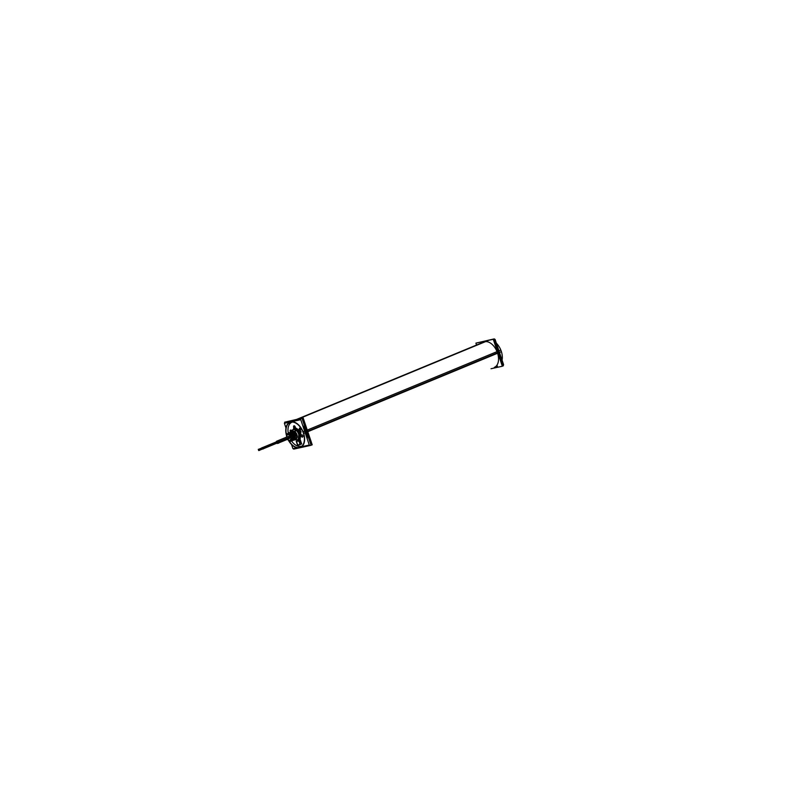 <?xml version="1.0" encoding="UTF-8"?>
<svg xmlns="http://www.w3.org/2000/svg" width="788" height="788" viewBox="0 0 788 788"><rect width="100%" height="100%" fill="white"/><g stroke="black" fill="none" stroke-linecap="round" stroke-linejoin="round"><path stroke-width="1.18" d="M302.218 446.757A13.711 8.471 -112.5 0 0 303.055 446.422A13.711 8.471 67.5 0 1 302.631 446.609L303.104 446.412A13.711 8.471 -112.5 0 0 303.153 446.392A13.711 8.471 67.5 0 1 303.065 446.432M307.251 438.985A13.711 8.471 -112.5 0 0 302.671 425.362A13.711 8.471 -112.5 0 1 307.251 438.985A13.711 8.471 -112.5 0 0 302.671 425.362A13.711 8.471 -112.5 0 1 307.251 438.985M293.5 420.792A13.711 8.471 -112.5 0 1 295.845 420.762A13.711 8.471 -112.5 0 0 293.5 420.792A13.711 8.471 -112.5 0 1 295.845 420.762A13.711 8.471 -112.5 0 0 293.5 420.792A13.711 8.471 -112.5 0 0 292.624 421.068A13.711 8.471 -112.5 0 1 293.5 420.792L293.067 420.969A13.711 8.471 -112.5 0 0 292.19 421.245L292.624 421.068M301.282 436.227A1.241 0.768 67.5 0 1 301.548 434.838A1.241 0.768 -112.5 0 0 302.513 437.113M302.533 437.113A1.241 0.768 -112.5 0 0 301.587 434.818M293.944 425.835A1.241 0.768 -112.5 0 0 294.889 428.13A1.241 0.768 -112.5 0 0 293.963 425.825M303.104 446.412A13.711 8.471 -112.5 0 0 303.153 446.392L302.631 446.609A13.711 8.471 -112.5 0 0 303.055 446.422M307.35 431.43A13.711 8.471 -112.5 0 0 304.552 425.884A13.711 8.471 -112.5 0 1 307.35 431.43A13.711 8.471 -112.5 0 1 308.413 437.36A13.711 8.471 -112.5 0 0 307.35 431.43M497.464 366.065L494.362 367.356A13.711 8.471 -112.5 0 0 497.464 352.837A13.711 8.471 -112.5 0 0 484.758 341.726A13.711 8.471 -112.5 0 0 483.881 342.002L297.066 419.226M495.938 347.232A13.711 8.471 67.5 0 1 499.543 357.939A13.711 8.471 67.5 0 0 495.938 347.232A13.711 8.471 67.5 0 1 499.543 357.939A13.711 8.471 67.5 0 0 495.938 347.232A13.711 8.471 67.5 0 1 499.543 357.939A13.711 8.471 67.5 0 0 495.938 347.232A13.711 8.471 67.5 0 1 499.543 357.939A13.711 8.471 67.5 0 0 495.938 347.232M299.598 440.384A2.246 1.389 67.5 0 1 299.726 440.443A2.246 1.389 67.5 0 0 299.598 440.384L298.711 440.748L299.598 440.384M300.868 444.156A2.246 1.389 -112.5 0 0 300.937 444.058A2.246 1.389 -112.5 0 1 300.868 444.156L300.317 444.393L300.868 444.156M300.957 442.019A2.246 1.389 67.5 0 1 301.006 442.196L299.765 442.748L301.016 442.226A2.246 1.389 67.5 0 0 300.957 442.019L299.627 442.57A2.246 1.389 -112.5 0 1 299.706 442.738L299.627 444.599A2.246 1.389 -112.5 0 1 299.558 444.698A2.246 1.389 -112.5 0 0 299.627 444.599L300.986 444.038M300.937 441.989L299.686 442.501L300.937 441.989M299.568 442.452L298.504 441.063L299.568 442.452M299.765 440.472L299.095 440.748L299.765 440.472M297.056 441.191L298.248 440.925L297.056 441.191A2.246 1.389 67.5 0 0 296.968 441.339L296.909 443.132A2.246 1.389 -112.5 0 0 296.987 443.368A2.246 1.389 -112.5 0 1 296.909 443.132L296.968 441.339A2.246 1.389 67.5 0 1 297.046 441.201M299.647 440.364L298.288 440.925A2.246 1.389 67.5 0 1 298.416 440.984L299.627 442.57A2.246 1.389 -112.5 0 1 299.706 442.738L301.046 442.176M300.957 444.008L300.287 444.294L300.957 444.008M300.918 444.146L298.327 444.974A2.246 1.389 -112.5 0 1 298.159 444.885L296.987 443.368L298.159 444.885A2.246 1.389 -112.5 0 0 298.327 444.974L298.278 444.993M299.706 442.856L299.657 444.511L299.706 442.856M277.051 441.063A1.182 0.729 67.5 0 1 278.223 441.999A1.182 0.729 67.5 0 0 276.686 441.733A1.182 0.729 67.5 0 1 276.864 441.201M277.731 443.289A1.182 0.729 67.5 0 1 277.228 443.033A1.182 0.729 67.5 0 0 278.223 441.999A1.182 0.729 67.5 0 1 277.957 443.25M277.652 442.235L262.463 448.49M262.305 447.88L277.337 441.467L262.64 447.545M290.437 437.035L262.936 448.392L263.133 448.855L277.977 442.718M277.721 441.95L262.877 448.086L262.68 447.623L277.524 441.487M258.819 450.44L262.483 448.589M262.374 448.195L262.926 448.047M258.562 449.672L262.217 447.82M263.094 448.776L259.311 450.332L262.975 448.48M262.837 448.008L258.937 449.268L262.719 447.712M298.967 435.409L300.553 433.952L298.967 435.409L298.642 438.532L300.051 438.749L299.273 439.074A5.802 3.585 -112.5 0 0 299.716 438.315A1.399 0.936 22.5 0 1 298.701 438.345M298.672 439.645A5.802 3.585 67.5 0 0 299.933 438.886A5.802 3.585 67.5 0 1 299.066 439.527L298.288 439.852A5.802 3.585 67.5 0 0 299.164 439.211M292.062 431.026L292.87 429.893A5.802 3.585 67.5 0 1 296.554 429.529A5.802 3.585 67.5 0 1 299.755 434.188A5.802 3.585 67.5 0 0 293.855 429.115L294.623 428.8A5.802 3.585 67.5 0 1 300.524 433.873A5.802 3.585 67.5 0 0 294.259 428.987M300.484 434.621L300.08 438.483L300.484 434.621M288.369 434.06L289.166 434.71A3.231 1.99 -112.5 0 0 288.103 434.375M289.423 433.331L291.107 433.715L288.497 434.001L290.358 434.099L291.136 436.207M291.107 433.715L293.097 435.626L291.107 433.715L289.58 433.39M292.19 433.154L293.097 435.626L292.19 433.154L290.132 433.085L292.801 432.839L294.83 434.749L292.801 432.839L290.9 432.651M295.461 434.897L294.022 432.208L295.461 434.897M291.649 439.98L292.466 435.636L292.023 439.881M292.466 435.636L293.343 438.049L292.112 439.842L293.353 437.704L292.082 435.843M293.372 439.517L294.239 434.661L293.747 439.409M294.239 434.661C295.756 436.68 295.658 438.236 293.924 439.34C295.658 438.236 295.756 436.68 294.239 434.661L294.239 434.661M291.777 432.169L294.022 432.208L291.777 432.169M292.801 432.839L291.225 432.464M288.221 436.444A1.182 0.729 -112.5 0 1 289.127 438.63A1.182 0.729 -112.5 0 0 288.241 436.434M304.828 426.712A13.711 8.471 67.5 0 1 308.157 436.611M292.949 420.95A13.711 8.471 67.5 0 1 295.786 420.772M302.71 425.471A13.711 8.471 67.5 0 1 307.221 438.896M292.584 421.087A13.711 8.471 67.5 0 1 294.003 420.713M284.645 422.191L302.021 418.359L311.083 445.299L293.707 449.121L311.083 445.299L302.021 418.359L284.645 422.191L284.97 423.156L284.645 422.191M293.5 448.52L293.707 449.121L293.5 448.52M286.133 428.455L284.389 423.284L290.536 421.935M292.112 421.58L300.76 419.679L309.29 445.043L301.469 446.766M291.383 444.068L292.929 448.648L297.647 447.604M293.658 427.234A1.241 0.768 67.5 0 1 295.165 426.899M302.74 435.744A1.241 0.768 67.5 0 1 301.233 436.079M301.548 434.838A1.241 0.768 67.5 0 1 302.789 435.892M295.116 426.751A1.241 0.768 67.5 0 1 293.609 427.086M293.028 420.92L292.515 421.127A13.711 8.471 67.5 0 1 295.126 420.92M303.193 426.909A13.711 8.471 67.5 0 1 306.798 437.616M301.469 446.944L301.124 446.993A0.798 0.621 -96.8 0 1 300.789 446.914M294.072 420.684L293.569 420.9A13.711 8.471 67.5 0 0 292.151 421.265L292.663 421.048M285.847 421.925L303.144 417.886L312.215 444.836L311.014 445.092M502.084 360.195A13.711 8.471 67.5 0 0 500.823 350.059L303.094 431.794A13.711 8.471 67.5 0 1 300.435 447.515A13.711 8.471 67.5 0 1 288.339 440.128A3.211 1.98 -112.5 0 0 288.891 440.443M489.368 340.042L297.509 419.354M286.605 435.941A13.711 8.471 67.5 0 1 289.954 422.171A13.711 8.471 67.5 0 1 291.639 421.777M488.304 340.219L296.16 419.649M496.381 343.233A13.711 8.471 67.5 0 1 501.404 351.675L303.675 433.41A13.711 8.471 67.5 0 0 290.575 421.954M476.543 345.036L475.903 343.125L493.268 339.293L502.34 366.243L491.022 368.735M303.252 432.179L303.075 432.257A13.416 8.284 67.5 0 1 300.317 447.239A13.416 8.284 67.5 0 1 288.664 440.334M303.784 433.774L303.616 433.843A13.416 8.284 67.5 0 0 290.073 422.447A13.416 8.284 67.5 0 0 286.674 435.498M494.293 338.879L476.976 342.888L494.293 338.879L503.365 365.809L502.271 366.056L503.365 365.809L494.293 338.879M503.611 364.716L495.071 339.352L494.5 339.48M499.503 357.811A13.711 8.471 -112.5 0 0 495.987 347.37M499.651 354.787A13.711 8.471 -112.5 0 0 497.947 349.734M300.376 440.128L301.696 444.058M299.775 440.433L298.406 440.994A2.246 1.389 67.5 0 0 298.288 440.925L297.007 441.211M296.869 441.516A2.246 1.389 67.5 0 1 297.421 440.886A2.246 1.389 67.5 0 1 299.558 442.432A2.246 1.389 67.5 0 1 299.135 445.033A2.246 1.389 67.5 0 1 296.82 442.905A2.246 1.389 67.5 0 0 299.135 445.033A2.246 1.389 67.5 0 1 296.82 442.905A2.246 1.389 67.5 0 0 299.135 445.033A2.246 1.389 67.5 0 1 296.82 442.905A2.246 1.389 67.5 0 0 299.135 445.033A2.246 1.389 67.5 0 0 299.558 442.432A2.246 1.389 67.5 0 0 297.421 440.886A2.246 1.389 67.5 0 1 299.558 442.432A2.246 1.389 67.5 0 1 299.135 445.033A2.246 1.389 67.5 0 0 299.558 442.432A2.246 1.389 67.5 0 0 297.421 440.886A2.246 1.389 67.5 0 1 299.558 442.432A2.246 1.389 67.5 0 1 299.135 445.033A2.246 1.389 67.5 0 0 299.558 442.432A2.246 1.389 67.5 0 0 297.421 440.886A2.246 1.389 67.5 0 0 296.869 441.516A2.246 1.389 67.5 0 1 297.421 440.886A2.246 1.389 67.5 0 0 296.869 441.516A2.246 1.389 67.5 0 1 297.421 440.886A2.246 1.389 67.5 0 0 296.869 441.516M296.879 443.171L296.938 441.319M299.066 440.669L300.386 444.599L297.549 445.23L296.229 441.29L299.066 440.669M298.15 444.924L296.938 443.349M262.562 448.648L277.839 442.255A1.182 0.729 -112.5 0 0 276.283 441.901M276.815 443.201A1.182 0.729 -112.5 0 0 277.79 442.088L290.378 436.887M277.09 443.388L278.676 443.181L277.869 440.787L276.421 441.418M262.443 449.101L261.971 447.692L262.877 447.495L263.35 448.894L262.877 447.495L261.971 447.692L262.877 447.495L263.35 448.894L262.877 447.495L261.971 447.692L262.443 449.101L263.35 448.894L262.443 449.101L261.971 447.692L262.443 449.101L263.35 448.894L262.443 449.101M259.479 450.381L258.691 450.559L258.277 449.327L259.065 449.16L258.277 449.327L258.691 450.559L258.277 449.327L259.065 449.16L258.277 449.327L258.691 450.559L259.479 450.381L259.065 449.16L259.479 450.381L258.691 450.559L259.479 450.381L259.065 449.16L259.479 450.381M262.601 447.86L258.809 449.396M262.65 448.008L258.858 449.544M262.857 448.628L259.065 450.165M262.906 448.776L259.114 450.312M277.386 441.467L262.759 447.515M277.908 442.748L262.69 448.943M262.68 448.5L263.182 448.815M277.721 441.94L262.581 448.214L262.384 447.742L277.455 441.536M262.197 447.722L277.435 441.516L262.887 447.535M293.835 429.125A5.802 3.585 -112.5 0 1 299.893 434.868L300.701 434.533L299.893 434.868A5.802 3.585 -112.5 0 0 293.835 429.125A5.802 3.585 -112.5 0 0 293.727 429.174A5.802 3.585 -112.5 0 1 293.835 429.125L293.924 429.086A5.802 3.585 -112.5 0 1 300.021 435.419L298.977 435.666M294.584 431.597L295.618 430.021A5.417 3.349 -112.5 0 1 299.085 436.7A5.417 3.349 -112.5 0 1 295.293 439.615A5.398 3.329 -112.5 0 0 298.337 439.034A5.378 3.319 -112.5 0 1 295.293 439.596L298.278 439.852A5.802 3.585 -112.5 0 1 298.169 439.891A5.802 3.585 -112.5 0 0 298.268 439.852A5.802 3.585 -112.5 0 0 299.489 438.729L300.297 438.394L299.489 438.729A5.802 3.585 -112.5 0 1 298.268 439.852L298.356 439.822M294.939 431.814L296.081 430.317A5.417 3.349 -112.5 0 0 292.092 430.947A5.378 3.319 -112.5 0 1 295.599 430.081A5.378 3.319 -112.5 0 1 298.79 434.671M293.678 429.46L291.885 430.209L291.767 431.341M297.5 440.059L298.258 440.541M293.52 429.273L293.786 426.741L300.977 431.302L299.903 441.585M300.592 433.843L298.8 434.592L298.278 439.576L300.07 438.837M293.166 431.627A3.871 2.394 -112.5 0 1 294.545 432.139L294.968 431.765A4.127 2.551 -112.5 0 0 292.772 431.381A4.107 2.541 67.5 0 1 294.781 431.676A4.107 2.541 67.5 0 1 297.234 436.207A4.107 2.541 67.5 0 1 295.165 439.074A4.127 2.551 -112.5 0 0 297.253 436.099A4.127 2.551 -112.5 0 0 294.623 431.548A0.798 0.502 -61.1 0 1 294.219 431.923A3.871 2.394 -112.5 0 1 295.53 433.124M295.323 438.965A3.871 2.394 -112.5 0 0 295.411 438.946A3.871 2.394 -112.5 0 0 295.983 433.843M290.683 439.842A3.211 1.98 -112.5 0 0 290.9 437.714M289.876 435.498A3.211 1.98 -112.5 0 0 288.92 434.68L294.338 431.863M294.702 439.093L293.835 440.196M289.107 435.015L294.673 432.07M289.196 434.858A3.211 1.98 -112.5 0 0 288.201 434.444M286.655 435.715A3.211 1.98 -112.5 0 0 286.566 436.542M288.093 439.931A3.211 1.98 -112.5 0 0 288.625 440.315L288.654 440.285M295.195 439.054L295.175 439.005A3.881 2.394 67.5 0 0 295.993 433.814A3.881 2.394 67.5 0 1 295.372 438.955L294.742 439.133M295.106 438.965L295.086 439.852M295.53 434.976L296.121 433.499L291.964 430.859L291.373 432.336M295.589 435.035L295.076 439.931L293.707 439.497M295.126 435.094L294.84 434.109L290.762 431.529L291.048 432.514M293.579 435.567L294.072 434.316L290.329 431.942L289.826 433.183M293.166 435.685L292.929 434.858L289.265 432.533L289.511 433.361M291.619 436.148L292.023 435.124L288.704 433.026L288.3 434.04M291.205 436.266L287.984 434.227M287.265 439.409L290.506 441.467L291.058 436.247L286.881 433.597L286.507 437.153M288.566 436.572A1.182 0.729 67.5 0 1 288.95 438.709M288.073 436.503L277.524 440.866L288.073 436.503A1.182 0.729 67.5 0 1 288.664 436.631M290.427 441.172L290.792 440.265M291.304 440.246L290.693 440.265M291.629 440.019L291.422 440.906L290.713 440.462M292.752 439.684L292.309 440.797L291.639 440.049M292.023 440.61L291.245 440.128M293.156 439.566L293.599 435.902L292.456 435.537M288.881 433.715L287.847 433.587M291.028 432.533L290.467 432.031M290.654 432.73L289.403 432.622M289.373 432.898L289.324 433.41M292.082 435.744L292.033 440.63M291.993 439.96L293.136 440.315M293.855 434.759L294.328 435.459L293.826 440.285L293.353 439.596M294.219 434.552L295.599 434.986M304.887 426.869A13.711 8.471 67.5 0 1 308.108 436.463A13.711 8.471 67.5 0 0 304.887 426.869M295.175 426.81A1.241 0.768 -112.5 0 0 293.668 427.145A1.241 0.768 -112.5 0 0 295.175 426.81M302.799 435.803A1.241 0.768 -112.5 0 0 301.292 436.138A1.241 0.768 -112.5 0 0 302.799 435.803M300.947 446.353A12.913 7.978 -112.5 0 0 302.247 445.87A12.913 7.978 -112.5 0 1 300.947 446.353A12.913 7.978 -112.5 0 1 291.383 440.787A12.913 7.978 -112.5 0 0 300.947 446.353M292.397 422.053A12.913 7.978 -112.5 0 0 288.349 433.548A12.913 7.978 -112.5 0 1 292.397 422.053M290.526 430.081A1.024 0.63 67.5 0 1 291.383 431.913A1.024 0.63 67.5 0 0 290.526 430.081A1.024 0.63 67.5 0 0 290.9 432.001A1.024 0.63 67.5 0 1 290.526 430.081M299.736 428.061A1.024 0.63 67.5 0 1 300.386 430.002A1.024 0.63 67.5 0 1 299.736 428.061A1.024 0.63 67.5 0 1 300.386 430.002A1.024 0.63 67.5 0 1 299.736 428.061M306.837 437.734A13.711 8.471 -112.5 0 0 303.144 426.771A13.711 8.471 -112.5 0 1 306.837 437.734M295.185 420.91A13.711 8.471 -112.5 0 0 293.067 420.969A13.711 8.471 -112.5 0 1 295.185 420.91M297.519 419.127L484.758 341.726A13.711 8.471 -112.5 0 1 497.464 352.837L307.665 431.302M498.055 350.049A13.711 8.471 67.5 0 1 499.543 354.482A13.711 8.471 67.5 0 0 498.055 350.049A13.711 8.471 67.5 0 1 499.543 354.482A13.711 8.471 67.5 0 0 498.055 350.049M278.272 441.979L290.408 436.966M259.134 449.377L262.631 447.939M259.4 450.145L262.887 448.707M277.8 442.245L263.153 448.303M277.603 442.235L263.123 448.224L277.603 442.235M277.839 442.235L262.66 448.51L277.839 442.235M277.435 441.516L262.384 447.742M295.835 430.189A5.398 3.329 -112.5 0 1 298.8 434.592A5.398 3.329 -112.5 0 0 295.835 430.189A5.398 3.329 -112.5 0 0 292.102 430.947A5.398 3.329 -112.5 0 1 295.835 430.189L294.781 431.676A4.107 2.541 67.5 0 1 297.234 436.207A4.107 2.541 67.5 0 1 295.165 439.074M298.642 438.532L299.273 439.074M293.146 431.617A3.881 2.394 67.5 0 1 294.407 432.021L294.781 431.676A4.107 2.541 67.5 0 0 292.791 431.391M290.664 439.999A3.231 1.99 -112.5 0 0 290.939 437.35A3.231 1.99 -112.5 0 1 290.664 439.999M290.161 435.685A3.231 1.99 -112.5 0 0 289.166 434.71A3.231 1.99 -112.5 0 1 290.161 435.685M290.358 434.099L291.56 436.089M294.407 432.021A3.881 2.394 67.5 0 1 295.579 433.164A3.881 2.394 67.5 0 0 294.407 432.021L294.062 432.198M288.044 434.247L289.403 434.592M288.428 440.039A2.945 1.822 -112.5 0 0 290.703 438.808A2.945 1.822 -112.5 0 0 288.96 435.025A2.945 1.822 -112.5 0 0 286.704 437.074A2.945 1.822 -112.5 0 1 288.96 435.025A2.945 1.822 -112.5 0 1 290.703 438.808A2.945 1.822 -112.5 0 1 288.428 440.039A2.945 1.822 -112.5 0 1 287.61 439.261A2.945 1.822 -112.5 0 0 288.428 440.039M296.574 429.549L297.381 429.214L296.574 429.549M298.997 437.104A1.399 0.729 5.9 0 0 300.041 436.976M294.761 431.706L295.855 430.159L294.761 431.706M289.058 434.769L294.505 431.962L289.058 434.769M295.835 430.228A1.399 0.827 -57.3 0 1 296.633 429.549M295.293 439.606A5.398 3.329 -112.5 0 0 298.337 439.034M302.661 446.599L301.706 446.894M300.77 447.032L300.238 447.042L300.77 447.032M278.607 442.984L288.979 438.699L278.607 442.984M293.954 439.359L292.86 439.665M292.19 439.862L290.979 440.196M293.855 429.115L292.397 430.337M487.683 340.436L295.933 419.699M298.79 440.325L297.421 440.886L298.79 440.325M300.504 444.471L299.135 445.033L300.504 444.471M277.583 442.235L263.123 448.214L277.583 442.235M262.552 448.549L258.622 450.184M262.296 447.781L258.365 449.416M262.916 447.968L258.976 449.603M262.788 447.673L258.858 449.298M263.172 448.736L259.242 450.372M263.054 448.441L259.114 450.066M277.327 441.467L261.892 447.85L277.327 441.467M278.272 442.6L262.837 448.983L278.272 442.6M278.075 442.127L262.64 448.51L278.075 442.127M278.016 441.832L262.581 448.214L278.016 441.832M296.495 440.029L298.278 439.852M289.423 433.479L290.595 432.819M291.028 432.582L292.515 431.755M292.023 431.026L293.924 429.086"/></g></svg>
